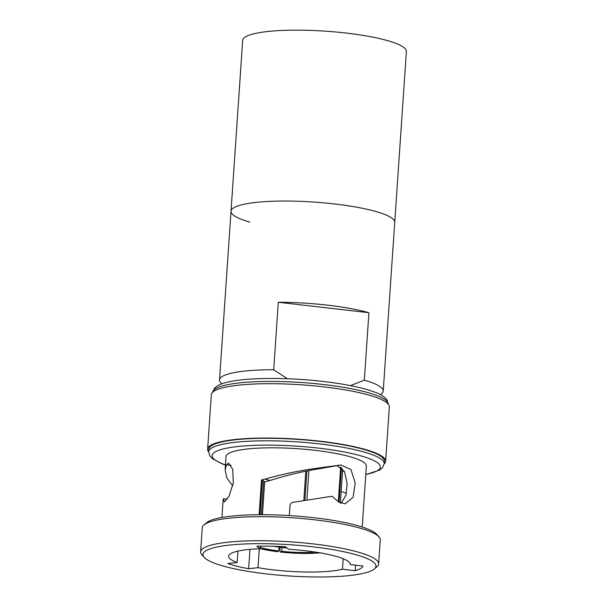 <?xml version="1.0" encoding="UTF-8"?>
<svg xmlns="http://www.w3.org/2000/svg" width="607" height="607" viewBox="0 0 607 607"><rect width="100%" height="100%" fill="white"/><g stroke="black" fill="none" stroke-linecap="round" stroke-linejoin="round"><path stroke-width="0.91" d="M343.183 558.728L342.462 569.222A60.943 10.979 3.9 0 1 273.469 569.897A60.943 10.979 3.9 0 1 258.005 567.682L259.288 548.796M342.462 569.222L355.178 570.694A73.826 13.301 -176.1 0 0 362.971 566.035L350.254 564.571A60.943 10.979 3.9 0 0 350.262 564.48A60.943 10.979 3.9 0 0 305.45 550.777A60.943 10.979 3.9 0 0 288.765 549.289L285.404 546.763A73.826 13.301 -176.1 0 0 256.753 546.239L260.115 548.766A60.943 10.979 3.9 0 0 228.649 556.194A60.943 10.979 3.9 0 0 237.147 562.499L237.921 551.095M279.015 547.142L278.757 550.951L277.376 551.725L260.115 548.766L260.289 546.179M262.436 514.698L264.675 481.837L263.628 480.964L261.321 514.698M289.311 515.571L289.994 505.646C290.214 503.878 291.208 502.771 292.961 502.323L332.09 496.245L338.585 501.981L345.163 503.856L353.107 497.247L355.216 483.035L350.952 469.522L340.861 464.985L310.943 470.197C297.005 472.792 283.348 476.237 269.978 480.532L264.675 481.837M344.237 471.229A60.943 10.979 3.9 0 1 342.507 471.502M341.157 503.317L345.944 495.206L347.128 483.407L344.601 471.942L337.5 465.91M341.142 491.503L346.392 493.324M312.21 546.732A86.71 15.615 3.9 0 1 374.307 568.987A86.71 15.615 3.9 0 1 266.708 573.941A86.71 15.615 3.9 0 1 204.218 557.393A86.71 15.615 3.9 0 1 312.21 546.732M204.218 557.393L201.926 554.851A89.214 16.07 3.9 0 1 200.621 551.816A89.214 16.07 3.9 0 1 313.03 543.887A89.214 16.07 3.9 0 1 378.631 563.949A89.214 16.07 3.9 0 1 376.924 566.786L374.307 568.987M200.621 551.816L202.26 527.741A89.214 16.07 3.9 0 1 203.967 524.911A89.214 16.07 3.9 0 1 314.676 519.812A89.214 16.07 3.9 0 1 378.965 536.838A89.214 16.07 3.9 0 1 380.27 539.873L378.631 563.949M203.967 524.911L206.577 522.703A86.71 15.615 3.9 0 1 314.183 517.756A86.71 15.615 3.9 0 1 376.674 534.297L378.965 536.838M221.896 517.46L223.255 498.848L224.378 501.943L229.006 496.26L233.308 482.997L232.739 469.348L228.589 463.118L226.464 464.863L225.129 469.985L226.047 456.532A70.321 12.664 3.9 0 1 314.661 450.288A70.321 12.664 3.9 0 1 366.37 466.1L362.212 527.02M340.861 464.985L313.402 468.725C296.869 471.146 280.775 474.598 265.122 479.075L269.978 480.532M319.707 441.388A87.962 15.843 3.9 0 1 384.383 461.168L384.208 463.68A87.962 15.843 3.9 0 0 319.532 443.899A87.962 15.843 3.9 0 0 208.694 451.714L208.869 449.203A87.962 15.843 3.9 0 1 319.707 441.388M208.687 451.874A89.214 16.07 3.9 0 1 207.624 449.112A89.214 16.07 3.9 0 1 320.033 441.19A89.214 16.07 3.9 0 1 385.627 461.252A89.214 16.07 3.9 0 1 384.201 463.839M207.624 449.112L211.327 394.778A89.214 16.07 3.9 0 1 323.736 386.849A89.214 16.07 3.9 0 1 389.337 406.91L385.627 461.252M334.404 203.937A82.044 14.78 3.9 0 1 394.732 222.39A82.044 14.78 -176.1 0 0 334.404 203.937A82.044 14.78 -176.1 0 0 231.024 211.228A82.044 14.78 3.9 0 1 334.404 203.937M221.745 383.852L220.72 382.721A82.044 14.78 3.9 0 1 219.522 379.929A82.044 14.78 3.9 0 1 273.696 369.739L278.294 302.263A82.044 14.78 3.9 0 1 327.499 305.154A82.044 14.78 3.9 0 1 368.919 312.711L364.321 380.187A82.044 14.78 3.9 0 1 383.229 391.083A82.044 14.78 3.9 0 1 381.659 393.693L380.498 394.671M287.445 378.745L273.696 369.739M305.807 471.229L303.826 500.365M278.757 550.951A39.068 7.034 3.9 0 1 260.206 547.438M319.745 552.795A43.757 7.883 3.9 0 1 280.533 552.036L280.388 552.067C295.51 553.637 308.933 553.88 320.655 552.795M315.283 552.082A39.068 7.034 3.9 0 1 281.762 551.3L280.533 552.036C280.047 552.15 279.842 551.293 279.918 549.456L280.07 547.271M282.02 547.499L281.762 551.3M341.46 467.678L339.093 502.315M306.892 471.009L304.896 500.183M364.321 380.187L350.451 385.627M225.129 469.985L226.806 477.921L232.754 485.957M260.016 514.698L262.361 480.266L261.503 479.932L259.136 514.706M261.503 479.932L265.122 479.075M237.147 562.499L227.784 563.562A73.826 13.301 -176.1 0 0 248.642 568.744L258.005 567.682M340.664 467.079L338.296 501.784M308.887 470.607L306.892 499.849M227.291 499.159L223.255 498.848M231.062 465.319L226.464 464.863M355.178 570.694L355.558 565.178M248.642 568.744L249.963 549.365M262.361 480.266L263.628 480.964M278.294 302.263L368.919 312.711M383.229 391.083L406.379 51.496A82.044 14.78 -176.1 0 0 346.051 33.044A82.044 14.78 -176.1 0 0 242.671 40.335L231.024 211.228A82.044 14.78 -176.1 0 0 249.864 222.109M225.478 464.879A84.267 15.175 3.9 0 1 228.407 447.852A84.267 15.175 3.9 0 1 318.318 448.095A84.267 15.175 3.9 0 1 365.801 474.446M212.761 392.183A87.962 15.843 3.9 0 1 323.584 384.535A87.962 15.843 3.9 0 1 388.268 404.141M286.967 547.939A34.827 6.275 3.9 0 1 281.572 547.393A34.827 6.275 3.9 0 1 273.598 546.277M277.528 551.687A43.757 7.883 3.9 0 1 260.122 548.667M365.786 474.636L379.823 470L382.592 467.61L384.208 463.68M388.26 404.315L387.183 400.172L384.747 397.433C382.334 395.461 378.859 393.632 374.322 391.955C362.159 387.532 345.064 384.034 323.038 381.446C287.786 377.296 247.542 377.463 228.232 382C223.505 383.04 219.81 384.383 217.162 386.014L214.377 388.397L212.746 392.35M273.127 546.262L287.043 547.992M340.36 502.991L342.682 468.915M219.522 379.929L231.024 211.228M225.463 465.068L222.2 463.9L212.184 458.558L209.764 455.827L208.694 451.714"/></g></svg>
